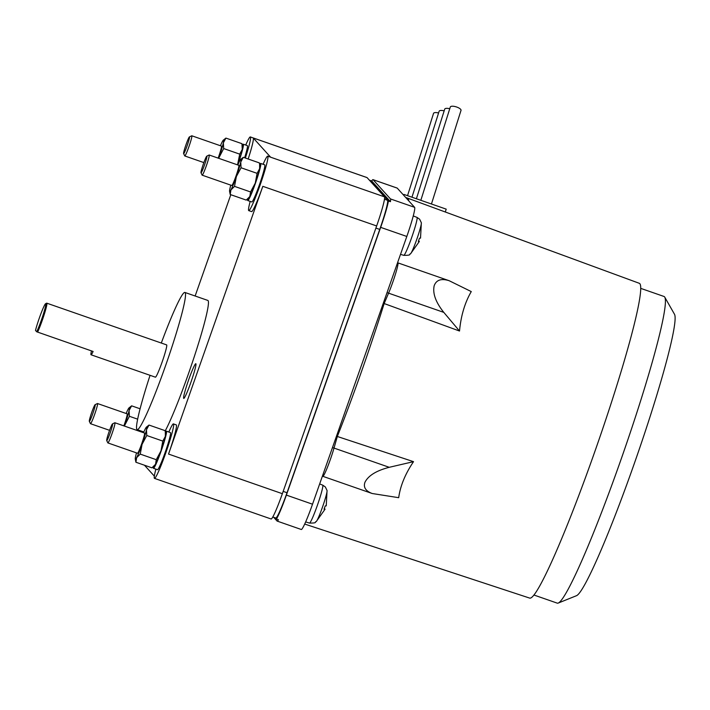 <?xml version="1.0" encoding="UTF-8"?>
<svg xmlns="http://www.w3.org/2000/svg" width="710" height="710" viewBox="0 0 710 710"><rect width="100%" height="100%" fill="white"/><g stroke="black" fill="none" stroke-linecap="round" stroke-linejoin="round"><path stroke-width="1.06" d="M106.722 440.546A8.831 0.71 109.2 0 1 106.704 440.519A8.831 0.71 109.2 0 1 108.985 431.991A8.831 0.71 109.2 0 1 112.499 423.897A8.831 0.71 109.2 0 1 112.588 423.905A8.831 0.71 109.2 0 1 110.201 432.825A8.831 0.71 109.2 0 1 106.722 440.546M89.336 421.332A8.831 0.71 109.2 0 1 89.318 421.296A8.831 0.71 109.2 0 1 91.599 412.776A8.831 0.71 109.2 0 1 95.104 404.673A8.831 0.71 109.2 0 1 95.193 404.682A8.831 0.71 109.2 0 1 92.806 413.602A8.831 0.71 109.2 0 1 89.336 421.332M201.01 172.805A8.831 0.71 109.2 0 1 200.992 172.779A8.831 0.71 109.2 0 1 203.273 164.25A8.831 0.71 109.2 0 1 206.787 156.156A8.831 0.71 109.2 0 1 206.876 156.165A8.831 0.71 109.2 0 1 204.48 165.084A8.831 0.71 109.2 0 1 201.01 172.805M664.755 297.153L674.5 314.273A149.357 11.963 109.2 0 1 636.018 458.642A149.357 11.963 109.2 0 1 576.502 595.69L558.237 603.056A162.359 13.011 -70.8 0 0 622.918 454.08A162.359 13.011 -70.8 0 0 664.755 297.153A162.359 13.011 -70.8 0 0 664.516 296.807A162.359 13.011 -70.8 0 0 664.028 296.478L640.731 288.366M112.499 423.897L114.834 422.752A10.685 0.852 109.2 0 1 114.913 422.743A10.685 0.852 109.2 0 1 112.127 433.34A10.685 0.852 109.2 0 1 107.885 442.925A10.685 0.852 109.2 0 1 107.849 442.898A10.685 0.852 109.2 0 1 107.831 442.862A10.685 0.852 109.2 0 1 107.814 442.818M114.913 422.743A10.685 0.852 109.2 0 1 114.94 422.769L144.538 433.064A10.685 0.852 -70.8 0 0 144.503 433.064M95.104 404.673L97.447 403.537A10.685 0.852 109.2 0 1 97.518 403.529A10.685 0.852 109.2 0 1 94.741 414.116A10.685 0.852 109.2 0 1 90.498 423.701A10.685 0.852 109.2 0 1 90.463 423.675A10.685 0.852 109.2 0 1 90.445 423.648A10.685 0.852 109.2 0 1 90.427 423.595M97.518 403.529A10.685 0.852 109.2 0 1 97.554 403.546L127.152 413.841A10.685 0.852 -70.8 0 0 127.108 413.841M206.787 156.156L209.122 155.011A10.685 0.852 109.2 0 1 209.193 155.002A10.685 0.852 109.2 0 1 209.228 155.029A10.685 0.852 109.2 0 1 206.415 165.59A10.685 0.852 109.2 0 1 202.173 175.175A10.685 0.852 109.2 0 1 202.137 175.157A10.685 0.852 109.2 0 1 202.119 175.121A10.685 0.852 109.2 0 1 202.101 175.077M533.947 595.024L557.243 603.136A162.359 13.011 -70.8 0 0 558.237 603.056M137.483 453.22A10.685 0.852 -70.8 0 0 137.518 453.237A10.685 0.852 -70.8 0 0 141.76 443.652A10.685 0.852 -70.8 0 0 144.574 433.082A10.685 0.852 -70.8 0 0 144.538 433.064M123.859 425.858A10.685 0.852 -70.8 0 0 127.179 413.868A10.685 0.852 -70.8 0 0 127.152 413.841M231.771 185.479A10.685 0.852 -70.8 0 0 231.806 185.496A10.685 0.852 -70.8 0 0 236.048 175.911A10.685 0.852 -70.8 0 0 238.862 165.341A10.685 0.852 -70.8 0 0 238.826 165.323A10.685 0.852 -70.8 0 0 238.791 165.315M183.624 153.582A8.831 0.71 109.2 0 1 183.606 153.555A8.831 0.71 109.2 0 1 185.887 145.035A8.831 0.71 109.2 0 1 189.392 136.932A8.831 0.71 109.2 0 1 189.481 136.941A8.831 0.71 109.2 0 1 187.094 145.861A8.831 0.71 109.2 0 1 183.624 153.582M413.522 461.66C405.259 473.872 400.316 485.888 398.692 497.692L372.209 493.512C365.588 491.009 363.183 487.237 364.984 482.214C368.366 475.576 376.451 470.606 389.24 467.304L413.522 461.66L337.33 436.481A170.906 13.694 -70.8 0 0 384.154 303.525A170.906 13.694 109.2 0 1 337.33 436.481L334.019 448.072L337.33 436.481L336.478 436.18M471.271 291.588C464.837 302.682 460.923 315.826 459.521 331.029L443.794 312.382C435.727 302.274 432.514 293.408 434.165 285.775C436.268 279.926 441.265 278.231 449.155 280.707L471.271 291.588M324.248 508.75L324.781 509.097M324.301 508.608L324.843 508.955M324.195 508.892L325.056 509.194L324.053 509.239L325.233 505.902L326.236 505.848M325.056 509.194L316.234 521.593A16.632 1.331 109.2 0 0 322.73 506.425A16.632 1.331 109.2 0 0 327.061 490.503L326.236 505.884M418.536 241.001L419.069 241.356M418.589 240.867L419.131 241.205M418.483 241.151L419.344 241.453L418.341 241.498L419.521 238.161L420.524 238.107M419.344 241.453L410.522 253.852A16.632 1.331 109.2 0 0 417.01 238.675A16.632 1.331 109.2 0 0 421.349 222.754L420.524 238.143M136.506 452.891A17.093 1.367 -70.8 0 0 135.592 456.521A17.093 1.367 -70.8 0 0 135.282 459.068A17.093 1.367 -70.8 0 0 135.353 459.255A17.093 1.367 -70.8 0 0 136.639 457.675A17.093 1.367 -70.8 0 0 142.071 444.309A17.093 1.367 -70.8 0 0 146.464 429.781A17.093 1.367 -70.8 0 0 146.695 427.047A17.093 1.367 -70.8 0 0 146.411 427.109A17.093 1.367 -70.8 0 0 145.417 428.627A17.093 1.367 -70.8 0 0 143.526 432.709M124.348 426.036A17.093 1.367 -70.8 0 0 124.685 425.086A17.093 1.367 -70.8 0 0 129.069 410.558A17.093 1.367 -70.8 0 0 129.309 407.824A17.093 1.367 -70.8 0 0 129.025 407.886A17.093 1.367 -70.8 0 0 128.031 409.404A17.093 1.367 -70.8 0 0 126.14 413.495M230.794 185.141A17.093 1.367 -70.8 0 0 229.88 188.78A17.093 1.367 -70.8 0 0 229.57 191.327A17.093 1.367 -70.8 0 0 229.641 191.514A17.093 1.367 -70.8 0 0 230.927 189.934A17.093 1.367 -70.8 0 0 236.359 176.568A17.093 1.367 -70.8 0 0 240.752 162.04A17.093 1.367 -70.8 0 0 240.983 159.306A17.093 1.367 -70.8 0 0 240.699 159.359A17.093 1.367 -70.8 0 0 239.705 160.886A17.093 1.367 -70.8 0 0 237.814 164.968M189.392 136.932L191.727 135.796A10.685 0.852 109.2 0 1 191.806 135.779A10.685 0.852 109.2 0 1 191.842 135.805A10.685 0.852 109.2 0 1 189.029 146.375A10.685 0.852 109.2 0 1 184.786 155.96A10.685 0.852 109.2 0 1 184.751 155.934A10.685 0.852 109.2 0 1 184.724 155.898A10.685 0.852 109.2 0 1 184.715 155.854M433.508 113.538A5.618 1.917 17.5 0 1 433.535 113.378A5.618 1.917 17.5 0 1 433.606 113.227A5.618 1.917 17.5 0 1 438.576 112.988M439.091 111.417A5.618 1.917 17.5 0 1 439.126 111.257A5.618 1.917 17.5 0 1 439.188 111.106A5.618 1.917 17.5 0 1 444.167 110.867M450.273 107.174A5.618 1.917 17.5 0 1 450.3 107.015A5.618 1.917 17.5 0 1 450.371 106.864A5.618 1.917 17.5 0 1 456.459 106.953A5.618 1.917 17.5 0 1 461.012 110.396A5.618 1.917 17.5 0 1 460.95 110.547M444.682 109.296A5.618 1.917 17.5 0 1 444.708 109.136A5.618 1.917 17.5 0 1 444.779 108.985A5.618 1.917 17.5 0 1 449.749 108.745M304.688 524.051L529.704 598.104A166.673 13.357 -70.8 0 0 595.938 448.427A166.673 13.357 -70.8 0 0 639.799 283.645A166.673 13.357 -70.8 0 0 639.319 283.308L407.433 198.081A170.906 13.694 109.2 0 1 407.93 198.427A170.906 13.694 109.2 0 1 408.765 200.868A170.906 13.694 -70.8 0 0 407.93 198.427A170.906 13.694 -70.8 0 0 407.416 198.072L405.694 197.469M395.949 272.471A19.223 1.544 -70.8 0 0 397.884 262.851A19.223 1.544 -70.8 0 0 397.875 262.851A19.223 1.544 109.2 0 1 395.949 272.471A19.223 1.544 109.2 0 1 388.574 293.159A19.223 1.544 -70.8 0 0 395.949 272.471M459.521 331.029L383.293 303.232M387.03 292.618L388.574 293.159L384.154 303.525L388.574 293.159L443.794 312.382M326.777 468.911A19.223 1.544 -70.8 0 0 334.019 448.072A19.223 1.544 109.2 0 1 326.777 468.911A19.223 1.544 109.2 0 1 322.855 476.321A19.223 1.544 -70.8 0 0 326.777 468.911M322.846 476.321A19.223 1.544 -70.8 0 0 322.855 476.321L372.209 493.512M146.411 427.109L149.011 425.059L146.464 429.781L146.784 435.505L142.071 444.309L140.234 454.107L136.639 457.675L135.912 462.245L135.282 459.068M129.025 407.886L131.625 405.836L129.069 410.558L129.398 416.291L124.365 426.036M240.699 159.359L243.299 157.309L240.752 162.04L241.072 167.764L236.359 176.568L234.522 186.366L230.927 189.934L230.2 194.504L229.57 191.327M218.148 158.117A10.685 0.852 -70.8 0 0 221.467 146.118A10.685 0.852 -70.8 0 0 221.44 146.1A10.685 0.852 -70.8 0 0 221.396 146.1M403.972 194.434A175.601 14.067 -70.8 0 0 403.449 194.993L403.972 194.434L446.208 209.139L445.303 211.997M135.912 462.245L151.949 467.828L155.543 464.26L156.262 459.69L140.234 454.107M156.262 459.69L160.975 450.885L162.812 441.087L165.368 436.366L165.323 431.92L165.04 430.633L149.011 425.059M146.784 435.505L162.812 441.087M143.234 432.612L143.518 431.858A17.093 1.367 109.2 0 1 143.251 432.612M129.398 416.291L137.66 419.166M131.625 405.836L140.092 408.783M230.2 194.504L246.228 200.087L249.831 196.519L250.55 191.948L234.522 186.366M250.55 191.948L255.263 183.144L257.1 173.346L259.656 168.625L259.611 164.179L259.327 162.892L243.299 157.309M241.072 167.764L257.1 173.346M223.313 140.145L225.913 138.095L223.357 142.816L223.685 148.55L218.653 158.294A17.093 1.367 -70.8 0 0 218.973 157.345A17.093 1.367 -70.8 0 0 223.357 142.816A17.093 1.367 -70.8 0 0 223.597 140.083A17.093 1.367 -70.8 0 0 223.313 140.145A17.093 1.367 -70.8 0 0 222.31 141.663A17.093 1.367 -70.8 0 0 220.428 145.745M165.323 431.92L165.678 433.81A17.093 1.367 109.2 0 1 165.368 436.366A17.093 1.367 109.2 0 1 160.975 450.885A17.093 1.367 109.2 0 1 155.543 464.26A17.093 1.367 109.2 0 1 154.549 465.778L153.653 466.559M259.611 164.179L259.966 166.069A17.093 1.367 109.2 0 1 259.656 168.625A17.093 1.367 109.2 0 1 255.263 183.144A17.093 1.367 109.2 0 1 249.831 196.519A17.093 1.367 109.2 0 1 248.828 198.037L247.941 198.818M35.5 330.434L36.716 331.783A16.232 1.305 -70.8 0 0 43.053 315.098A16.232 1.305 -70.8 0 0 45.751 303.729A16.232 1.305 -70.8 0 0 45.591 303.711A16.232 1.305 -70.8 0 0 40.834 313.909A16.232 1.305 -70.8 0 0 35.5 330.434M369.617 180.438A28.844 2.308 109.2 0 1 369.706 180.287L371.72 180.988A28.844 2.308 109.2 0 1 373.007 179.648A28.844 2.308 109.2 0 1 373.096 179.71L390.482 198.933A28.844 2.308 109.2 0 1 390.438 201.684L388.432 200.983A28.844 2.308 109.2 0 1 380.666 227.36L286.378 495.101A28.844 2.308 109.2 0 1 276.421 519.054L278.427 519.747A28.844 2.308 109.2 0 1 277.14 521.087A28.844 2.308 109.2 0 1 277.051 521.025L273.669 517.279M277.14 521.087L301.271 529.491A28.844 2.308 -70.8 0 0 312.524 504.207L406.812 236.465A28.844 2.308 -70.8 0 0 414.613 207.338L403.706 195.285M403.449 194.993L397.227 188.114A28.844 2.308 -70.8 0 0 397.139 188.052L373.007 179.648M371.72 180.988L390.438 201.684M165.394 432.283A19.658 1.571 109.2 0 1 166.397 431.174A19.658 1.571 109.2 0 1 166.451 431.21A19.658 1.571 109.2 0 1 161.276 450.655A19.658 1.571 109.2 0 1 153.466 468.298A19.658 1.571 109.2 0 1 153.413 468.254A19.658 1.571 109.2 0 1 153.378 466.79M143.713 431.928A19.658 1.571 109.2 0 1 143.447 432.683M259.683 164.542A19.658 1.571 109.2 0 1 260.685 163.433A19.658 1.571 109.2 0 1 260.739 163.469A19.658 1.571 109.2 0 1 255.564 182.914A19.658 1.571 109.2 0 1 247.755 200.548A19.658 1.571 109.2 0 1 247.692 200.513A19.658 1.571 109.2 0 1 247.666 199.048M36.716 331.783L93.108 351.477A17.093 1.367 109.2 0 1 91.049 354.778A17.093 1.367 109.2 0 1 91.004 354.743A17.093 1.367 109.2 0 1 91.483 350.909M45.591 303.711L46.665 303.179A17.093 1.367 109.2 0 1 46.789 303.17A17.093 1.367 109.2 0 1 46.842 303.205A17.093 1.367 109.2 0 1 44.153 314.699A17.093 1.367 109.2 0 1 37.603 332.147M242.225 144.955L242.571 146.846A17.093 1.367 109.2 0 1 242.261 149.402A17.093 1.367 109.2 0 1 237.877 163.93A17.093 1.367 109.2 0 1 237.539 164.871L239.714 154.132L242.261 149.402L241.941 143.677L225.913 138.095M223.685 148.55L239.714 154.132M275.347 517.865L276.421 519.054M388.432 200.983L369.706 180.287M166.397 431.174L170.418 432.576A19.658 1.571 109.2 0 1 170.471 432.612A19.658 1.571 109.2 0 1 165.297 452.057A19.658 1.571 109.2 0 1 157.487 469.692L153.466 468.298M260.685 163.433L264.706 164.835A19.658 1.571 109.2 0 1 264.759 164.871A19.658 1.571 109.2 0 1 259.585 184.316A19.658 1.571 109.2 0 1 251.775 201.951L247.755 200.548M155.357 377.143A17.093 1.367 -70.8 0 0 155.401 377.179A17.093 1.367 -70.8 0 0 162.191 361.843A17.093 1.367 -70.8 0 0 166.699 344.936A17.093 1.367 -70.8 0 0 166.646 344.9L46.789 303.17M272.791 516.978L275.764 518.016A28.844 2.308 -70.8 0 0 287.017 492.731L379.743 229.41A28.844 2.308 -70.8 0 0 387.545 200.282L384.509 196.936M155.889 469.141A28.844 2.308 -70.8 0 0 154.381 478.309A28.844 2.308 -70.8 0 0 154.469 478.371A28.844 2.308 -70.8 0 0 165.927 452.492A28.844 2.308 -70.8 0 0 173.524 423.959A28.844 2.308 -70.8 0 0 173.435 423.897A28.844 2.308 -70.8 0 0 168.82 432.017M250.177 201.4A28.844 2.308 -70.8 0 0 248.757 210.63A28.844 2.308 -70.8 0 0 260.002 185.345A28.844 2.308 -70.8 0 0 267.812 156.218A28.844 2.308 -70.8 0 0 267.723 156.156A28.844 2.308 -70.8 0 0 263.108 164.276M161.303 343.045A72.633 5.822 109.2 0 1 184.911 292.449A72.633 5.822 109.2 0 1 185.124 292.6A72.633 5.822 109.2 0 1 165.998 364.461A72.633 5.822 109.2 0 1 137.137 429.639A72.633 5.822 109.2 0 1 136.923 429.488A72.633 5.822 109.2 0 1 150.059 375.324M242.287 145.319A19.658 1.571 109.2 0 1 243.29 144.21A19.658 1.571 109.2 0 1 243.352 144.245A19.658 1.571 109.2 0 1 237.735 164.942M154.469 478.371L271.105 518.983A28.844 2.308 -70.8 0 0 282.358 493.698L376.646 225.957A28.844 2.308 -70.8 0 0 384.447 196.83L367.061 177.606A28.844 2.308 -70.8 0 0 366.972 177.553L250.337 136.932A28.844 2.308 -70.8 0 0 245.713 145.053M173.435 423.897L176.249 424.882A28.844 2.308 109.2 0 1 176.337 424.935A28.844 2.308 109.2 0 1 168.536 454.063L262.824 186.322A28.844 2.308 109.2 0 1 251.571 211.607L248.757 210.63M144.476 465.228L154.336 476.126M267.723 156.156L270.537 157.132A28.844 2.308 109.2 0 1 270.625 157.194L253.239 137.971A28.844 2.308 109.2 0 1 248.172 159.013M195.871 363.751A18.371 1.473 109.2 0 1 191.034 381.927A18.371 1.473 109.2 0 1 183.739 398.416A18.371 1.473 109.2 0 1 183.686 398.372A18.371 1.473 109.2 0 1 188.523 380.196A18.371 1.473 109.2 0 1 195.818 363.715A18.371 1.473 109.2 0 1 195.871 363.751M184.911 292.449L207.835 300.428A72.633 5.822 109.2 0 1 208.057 300.578A72.633 5.822 109.2 0 1 194.371 356.385A72.633 5.822 109.2 0 1 165.146 431.05M243.29 144.21L247.311 145.612A19.658 1.571 109.2 0 1 247.373 145.648A19.658 1.571 109.2 0 1 244.63 157.771M230.803 194.718L195.135 296.008M245.358 158.028A28.844 2.308 -70.8 0 0 250.417 136.995A28.844 2.308 -70.8 0 0 250.337 136.932M389.24 467.304L332.475 447.54M327.061 490.503L325.34 486.945L322.704 485.134A20.093 1.606 109.2 0 1 322.757 485.17A20.093 1.606 109.2 0 1 317.476 505.032A20.093 1.606 109.2 0 1 309.489 523.092C318.328 523.092 314.033 521.992 316.234 521.593M421.349 222.754L419.628 219.204L416.992 217.393A20.093 1.606 109.2 0 1 417.045 217.429A20.093 1.606 109.2 0 1 411.764 237.291A20.093 1.606 109.2 0 1 403.777 255.352C412.616 255.352 408.321 254.251 410.522 253.852M390.482 198.933L414.613 207.338M373.096 179.71L397.227 188.114M380.666 227.36L406.812 236.465M286.378 495.101L312.524 504.207M384.465 199.217L387.545 200.282M375.901 228.079L379.743 229.41M283.175 491.391L287.017 492.731M262.824 186.322L376.646 225.957M168.536 454.063L282.358 493.698M270.625 157.194L384.447 196.83M253.239 137.971L367.061 177.606M106.704 440.519L107.831 442.862M89.318 421.296L90.445 423.648M200.992 172.779L202.119 175.121M107.885 442.925L137.518 453.237M90.498 423.701L109.58 430.34M202.173 175.175L231.806 185.496M209.193 155.002L238.826 165.323M183.606 153.555L184.724 155.898M397.556 262.744L449.155 280.707M184.786 155.96L203.868 162.599M191.806 135.779L221.44 146.1M407.54 195.676L433.535 113.378M411.969 197.22L439.126 111.257M420.835 200.309L450.3 107.015M431.449 204.001L461.012 110.396M416.406 198.764L444.708 109.136M322.393 476.161L322.855 476.321M322.704 485.134L319.651 483.954M309.489 523.092L305.655 521.903M416.992 217.393L413.255 215.938M403.777 255.352L400.511 254.34M91.049 354.778L155.401 377.179M137.137 429.639L143.846 431.973"/></g></svg>
